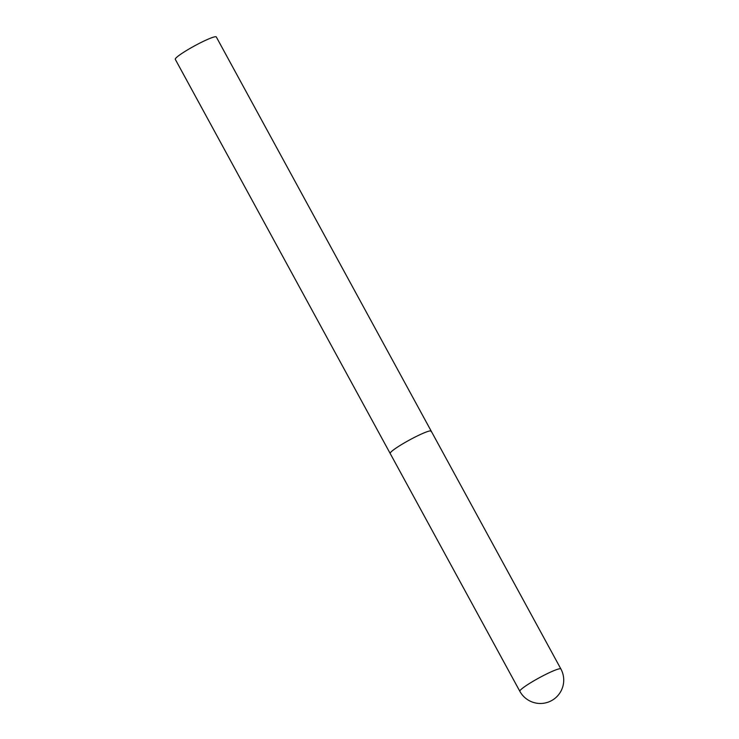 <?xml version="1.0" encoding="UTF-8"?>
<svg xmlns="http://www.w3.org/2000/svg" width="739" height="739" viewBox="0 0 739 739"><rect width="100%" height="100%" fill="white"/><g stroke="black" fill="none" stroke-linecap="round" stroke-linejoin="round"><path stroke-width="1.11" d="M560.873 668.934A23.362 2.577 151.4 0 0 542.491 676.065A23.362 2.577 151.4 0 0 519.923 690.789A23.362 2.577 151.4 0 0 519.85 691.307A23.362 23.362 0 0 0 561.04 690.983A23.362 23.362 0 0 0 560.873 668.934L431.197 431.096A23.362 2.577 151.4 0 0 412.815 438.227A23.362 2.577 151.4 0 0 390.174 453.46A23.362 2.577 -28.6 0 1 390.247 452.942A23.362 2.577 -28.6 0 1 411.133 439.114A23.362 2.577 -28.6 0 1 431.197 431.096A23.362 2.577 -28.6 0 1 431.123 431.613M519.85 691.307L175.282 59.314A23.362 2.577 -28.6 0 1 175.355 58.797A23.362 2.577 -28.6 0 1 196.241 44.968A23.362 2.577 -28.6 0 1 216.305 36.95L431.197 431.096"/></g></svg>
